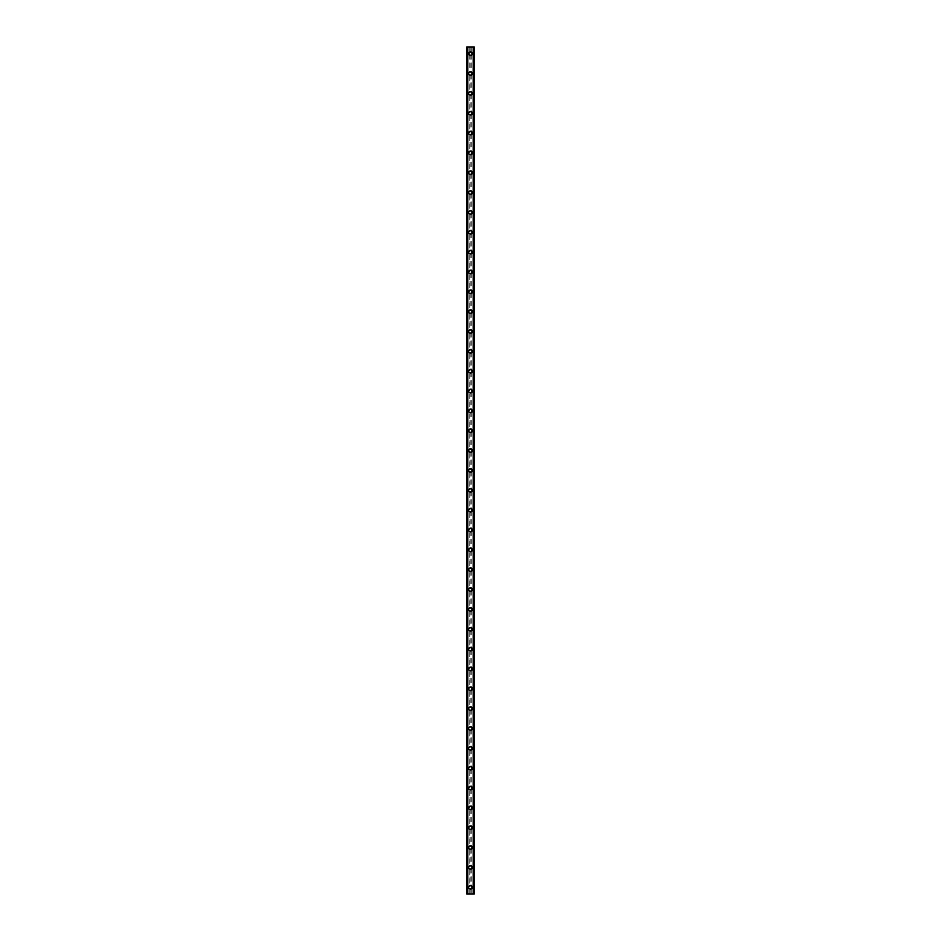 <?xml version="1.0" encoding="UTF-8"?>
<svg xmlns="http://www.w3.org/2000/svg" width="941" height="941" viewBox="0 0 941 941"><rect width="100%" height="100%" fill="white"/><g stroke="black" fill="none" stroke-linecap="round" stroke-linejoin="round"><path stroke-width="0.71" stroke-dasharray="4.71 3.53" d="M469.806 888.257L469.982 888.363A1.153 1.153 0 0 0 471.018 888.363L471.194 888.257A1.153 1.153 0 0 0 470.5 886.175A1.153 1.153 0 0 0 469.347 887.339A1.153 1.153 0 0 0 470.5 888.492A1.153 1.153 0 0 0 471.194 886.41L471.018 886.304A1.153 1.153 0 0 0 469.982 886.304L469.806 886.41A1.153 1.153 0 0 0 469.806 888.257L469.806 893.95L466.701 893.95L466.701 47.05L466.748 893.95M468.677 887.339A1.823 1.823 0 0 1 470.5 885.516A1.823 1.823 0 0 1 472.323 887.339A1.823 1.823 0 0 0 470.5 885.516A1.823 1.823 0 0 0 468.677 887.339A1.823 1.823 0 0 0 470.5 889.151A1.823 1.823 0 0 0 472.323 887.339A1.823 1.823 0 0 0 470.5 885.516A1.823 1.823 0 0 0 468.677 887.339A1.823 1.823 0 0 0 470.5 889.151A1.823 1.823 0 0 0 472.323 887.339A1.823 1.823 0 0 1 470.5 889.151A1.823 1.823 0 0 1 468.677 887.339M469.806 868.414L469.982 868.519A1.153 1.153 0 0 0 471.018 868.519L471.194 868.414A1.153 1.153 0 0 0 470.5 866.332A1.153 1.153 0 0 0 469.347 867.484A1.153 1.153 0 0 0 470.5 868.637A1.153 1.153 0 0 0 471.194 866.555L471.018 866.449A1.153 1.153 0 0 0 469.982 866.449L469.806 866.555A1.153 1.153 0 0 0 469.806 868.414L469.806 886.41M468.677 867.484A1.823 1.823 0 0 1 470.5 865.661A1.823 1.823 0 0 1 472.323 867.484A1.823 1.823 0 0 0 470.5 865.661A1.823 1.823 0 0 0 468.677 867.484A1.823 1.823 0 0 0 470.5 869.308A1.823 1.823 0 0 0 472.323 867.484A1.823 1.823 0 0 0 470.5 865.661A1.823 1.823 0 0 0 468.677 867.484A1.823 1.823 0 0 0 470.5 869.308A1.823 1.823 0 0 0 472.323 867.484A1.823 1.823 0 0 1 470.5 869.308A1.823 1.823 0 0 1 468.677 867.484M469.806 848.559L469.982 848.664A1.153 1.153 0 0 0 471.018 848.664L471.194 848.559A1.153 1.153 0 0 0 470.5 846.477A1.153 1.153 0 0 0 469.347 847.629A1.153 1.153 0 0 0 470.5 848.794A1.153 1.153 0 0 0 471.194 846.712L471.018 846.606A1.153 1.153 0 0 0 469.982 846.606L469.806 846.712A1.153 1.153 0 0 0 469.806 848.559L469.806 866.555M468.677 847.629A1.823 1.823 0 0 1 470.5 845.818A1.823 1.823 0 0 1 472.323 847.629A1.823 1.823 0 0 0 470.5 845.818A1.823 1.823 0 0 0 468.677 847.629A1.823 1.823 0 0 0 470.5 849.452A1.823 1.823 0 0 0 472.323 847.629A1.823 1.823 0 0 0 470.5 845.818A1.823 1.823 0 0 0 468.677 847.629A1.823 1.823 0 0 0 470.5 849.452A1.823 1.823 0 0 0 472.323 847.629A1.823 1.823 0 0 1 470.5 849.452A1.823 1.823 0 0 1 468.677 847.629M469.806 828.715L469.982 828.821A1.153 1.153 0 0 0 471.018 828.821L471.194 828.715A1.153 1.153 0 0 0 470.5 826.633A1.153 1.153 0 0 0 469.347 827.786A1.153 1.153 0 0 0 470.5 828.939A1.153 1.153 0 0 0 471.194 826.857L471.018 826.751A1.153 1.153 0 0 0 469.982 826.751L469.806 826.857A1.153 1.153 0 0 0 469.806 828.715L469.806 846.712M468.677 827.786A1.823 1.823 0 0 1 470.5 825.963A1.823 1.823 0 0 1 472.323 827.786A1.823 1.823 0 0 0 470.5 825.963A1.823 1.823 0 0 0 468.677 827.786A1.823 1.823 0 0 0 470.5 829.609A1.823 1.823 0 0 0 472.323 827.786A1.823 1.823 0 0 0 470.5 825.963A1.823 1.823 0 0 0 468.677 827.786A1.823 1.823 0 0 0 470.5 829.609A1.823 1.823 0 0 0 472.323 827.786A1.823 1.823 0 0 1 470.5 829.609A1.823 1.823 0 0 1 468.677 827.786M469.806 808.86L469.982 808.966A1.153 1.153 0 0 0 471.018 808.966L471.194 808.86A1.153 1.153 0 0 0 470.5 806.778A1.153 1.153 0 0 0 469.347 807.943A1.153 1.153 0 0 0 470.5 809.095A1.153 1.153 0 0 0 471.194 807.013L471.018 806.908A1.153 1.153 0 0 0 469.982 806.908L469.806 807.013A1.153 1.153 0 0 0 469.806 808.86L469.806 826.857M468.677 807.943A1.823 1.823 0 0 1 470.5 806.119A1.823 1.823 0 0 1 472.323 807.943A1.823 1.823 0 0 0 470.5 806.119A1.823 1.823 0 0 0 468.677 807.943A1.823 1.823 0 0 0 470.5 809.754A1.823 1.823 0 0 0 472.323 807.943A1.823 1.823 0 0 0 470.5 806.119A1.823 1.823 0 0 0 468.677 807.943A1.823 1.823 0 0 0 470.5 809.754A1.823 1.823 0 0 0 472.323 807.943A1.823 1.823 0 0 1 470.5 809.754A1.823 1.823 0 0 1 468.677 807.943M469.806 789.017L469.982 789.123A1.153 1.153 0 0 0 471.018 789.123L471.194 789.017A1.153 1.153 0 0 0 470.5 786.935A1.153 1.153 0 0 0 469.347 788.087A1.153 1.153 0 0 0 470.5 789.24A1.153 1.153 0 0 0 471.194 787.158L471.018 787.052A1.153 1.153 0 0 0 469.982 787.052L469.806 787.158A1.153 1.153 0 0 0 469.806 789.017L469.806 807.013M468.677 788.087A1.823 1.823 0 0 1 470.5 786.264A1.823 1.823 0 0 1 472.323 788.087A1.823 1.823 0 0 0 470.5 786.264A1.823 1.823 0 0 0 468.677 788.087A1.823 1.823 0 0 0 470.5 789.911A1.823 1.823 0 0 0 472.323 788.087A1.823 1.823 0 0 0 470.5 786.264A1.823 1.823 0 0 0 468.677 788.087A1.823 1.823 0 0 0 470.5 789.911A1.823 1.823 0 0 0 472.323 788.087A1.823 1.823 0 0 1 470.5 789.911A1.823 1.823 0 0 1 468.677 788.087M469.806 769.162L469.982 769.268A1.153 1.153 0 0 0 471.018 769.268L471.194 769.162A1.153 1.153 0 0 0 470.5 767.08A1.153 1.153 0 0 0 469.347 768.232A1.153 1.153 0 0 0 470.5 769.397A1.153 1.153 0 0 0 471.194 767.315L471.018 767.209A1.153 1.153 0 0 0 469.982 767.209L469.806 767.315A1.153 1.153 0 0 0 469.806 769.162L469.806 787.158M468.677 768.232A1.823 1.823 0 0 1 470.5 766.421A1.823 1.823 0 0 1 472.323 768.232A1.823 1.823 0 0 0 470.5 766.421A1.823 1.823 0 0 0 468.677 768.232A1.823 1.823 0 0 0 470.5 770.056A1.823 1.823 0 0 0 472.323 768.232A1.823 1.823 0 0 0 470.5 766.421A1.823 1.823 0 0 0 468.677 768.232A1.823 1.823 0 0 0 470.5 770.056A1.823 1.823 0 0 0 472.323 768.232A1.823 1.823 0 0 1 470.5 770.056A1.823 1.823 0 0 1 468.677 768.232M469.806 749.318L469.982 749.424A1.153 1.153 0 0 0 471.018 749.424L471.194 749.318A1.153 1.153 0 0 0 470.5 747.236A1.153 1.153 0 0 0 469.347 748.389A1.153 1.153 0 0 0 470.5 749.542A1.153 1.153 0 0 0 471.194 747.46L471.018 747.354A1.153 1.153 0 0 0 469.982 747.354L469.806 747.46A1.153 1.153 0 0 0 469.806 749.318L469.806 767.315M468.677 748.389A1.823 1.823 0 0 1 470.5 746.566A1.823 1.823 0 0 1 472.323 748.389A1.823 1.823 0 0 0 470.5 746.566A1.823 1.823 0 0 0 468.677 748.389A1.823 1.823 0 0 0 470.5 750.212A1.823 1.823 0 0 0 472.323 748.389A1.823 1.823 0 0 0 470.5 746.566A1.823 1.823 0 0 0 468.677 748.389A1.823 1.823 0 0 0 470.5 750.212A1.823 1.823 0 0 0 472.323 748.389A1.823 1.823 0 0 1 470.5 750.212A1.823 1.823 0 0 1 468.677 748.389M469.806 729.463L469.982 729.569A1.153 1.153 0 0 0 471.018 729.569L471.194 729.463A1.153 1.153 0 0 0 470.5 727.381A1.153 1.153 0 0 0 469.347 728.546A1.153 1.153 0 0 0 470.5 729.698A1.153 1.153 0 0 0 471.194 727.616L471.018 727.511A1.153 1.153 0 0 0 469.982 727.511L469.806 727.616A1.153 1.153 0 0 0 469.806 729.463L469.806 747.46M468.677 728.546A1.823 1.823 0 0 1 470.5 726.723A1.823 1.823 0 0 1 472.323 728.546A1.823 1.823 0 0 0 470.5 726.723A1.823 1.823 0 0 0 468.677 728.546A1.823 1.823 0 0 0 470.5 730.357A1.823 1.823 0 0 0 472.323 728.546A1.823 1.823 0 0 0 470.5 726.723A1.823 1.823 0 0 0 468.677 728.546A1.823 1.823 0 0 0 470.5 730.357A1.823 1.823 0 0 0 472.323 728.546A1.823 1.823 0 0 1 470.5 730.357A1.823 1.823 0 0 1 468.677 728.546M469.806 709.62L469.982 709.726A1.153 1.153 0 0 0 471.018 709.726L471.194 709.62A1.153 1.153 0 0 0 470.5 707.538A1.153 1.153 0 0 0 469.347 708.691A1.153 1.153 0 0 0 470.5 709.843A1.153 1.153 0 0 0 471.194 707.761L471.018 707.656A1.153 1.153 0 0 0 469.982 707.656L469.806 707.761A1.153 1.153 0 0 0 469.806 709.62L469.806 727.616M468.677 708.691A1.823 1.823 0 0 1 470.5 706.867A1.823 1.823 0 0 1 472.323 708.691A1.823 1.823 0 0 0 470.5 706.867A1.823 1.823 0 0 0 468.677 708.691A1.823 1.823 0 0 0 470.5 710.514A1.823 1.823 0 0 0 472.323 708.691A1.823 1.823 0 0 0 470.5 706.867A1.823 1.823 0 0 0 468.677 708.691A1.823 1.823 0 0 0 470.5 710.514A1.823 1.823 0 0 0 472.323 708.691A1.823 1.823 0 0 1 470.5 710.514A1.823 1.823 0 0 1 468.677 708.691M469.806 689.765L469.982 689.871A1.153 1.153 0 0 0 471.018 689.871L471.194 689.765A1.153 1.153 0 0 0 470.5 687.683A1.153 1.153 0 0 0 469.347 688.836A1.153 1.153 0 0 0 470.5 690A1.153 1.153 0 0 0 471.194 687.918L471.018 687.812A1.153 1.153 0 0 0 469.982 687.812L469.806 687.918A1.153 1.153 0 0 0 469.806 689.765L469.806 707.761M468.677 688.836A1.823 1.823 0 0 1 470.5 687.024A1.823 1.823 0 0 1 472.323 688.836A1.823 1.823 0 0 0 470.5 687.024A1.823 1.823 0 0 0 468.677 688.836A1.823 1.823 0 0 0 470.5 690.659A1.823 1.823 0 0 0 472.323 688.836A1.823 1.823 0 0 0 470.5 687.024A1.823 1.823 0 0 0 468.677 688.836A1.823 1.823 0 0 0 470.5 690.659A1.823 1.823 0 0 0 472.323 688.836A1.823 1.823 0 0 1 470.5 690.659A1.823 1.823 0 0 1 468.677 688.836M469.806 669.921L469.982 670.027A1.153 1.153 0 0 0 471.018 670.027L471.194 669.921A1.153 1.153 0 0 0 470.5 667.839A1.153 1.153 0 0 0 469.347 668.992A1.153 1.153 0 0 0 470.5 670.145A1.153 1.153 0 0 0 471.194 668.063L471.018 667.957A1.153 1.153 0 0 0 469.982 667.957L469.806 668.063A1.153 1.153 0 0 0 469.806 669.921L469.806 687.918M468.677 668.992A1.823 1.823 0 0 1 470.5 667.169A1.823 1.823 0 0 1 472.323 668.992A1.823 1.823 0 0 0 470.5 667.169A1.823 1.823 0 0 0 468.677 668.992A1.823 1.823 0 0 0 470.5 670.815A1.823 1.823 0 0 0 472.323 668.992A1.823 1.823 0 0 0 470.5 667.169A1.823 1.823 0 0 0 468.677 668.992A1.823 1.823 0 0 0 470.5 670.815A1.823 1.823 0 0 0 472.323 668.992A1.823 1.823 0 0 1 470.5 670.815A1.823 1.823 0 0 1 468.677 668.992M469.806 650.066L469.982 650.172A1.153 1.153 0 0 0 471.018 650.172L471.194 650.066A1.153 1.153 0 0 0 470.5 647.984A1.153 1.153 0 0 0 469.347 649.149A1.153 1.153 0 0 0 470.5 650.302A1.153 1.153 0 0 0 471.194 648.22L471.018 648.114A1.153 1.153 0 0 0 469.982 648.114L469.806 648.22A1.153 1.153 0 0 0 469.806 650.066L469.806 668.063M468.677 649.149A1.823 1.823 0 0 1 470.5 647.326A1.823 1.823 0 0 1 472.323 649.149A1.823 1.823 0 0 0 470.5 647.326A1.823 1.823 0 0 0 468.677 649.149A1.823 1.823 0 0 0 470.5 650.96A1.823 1.823 0 0 0 472.323 649.149A1.823 1.823 0 0 0 470.5 647.326A1.823 1.823 0 0 0 468.677 649.149A1.823 1.823 0 0 0 470.5 650.96A1.823 1.823 0 0 0 472.323 649.149A1.823 1.823 0 0 1 470.5 650.96A1.823 1.823 0 0 1 468.677 649.149M469.806 630.223L469.982 630.329A1.153 1.153 0 0 0 471.018 630.329L471.194 630.223A1.153 1.153 0 0 0 470.5 628.141A1.153 1.153 0 0 0 469.347 629.294A1.153 1.153 0 0 0 470.5 630.446A1.153 1.153 0 0 0 471.194 628.365L471.018 628.259A1.153 1.153 0 0 0 469.982 628.259L469.806 628.365A1.153 1.153 0 0 0 469.806 630.223L469.806 648.22M468.677 629.294A1.823 1.823 0 0 1 470.5 627.471A1.823 1.823 0 0 1 472.323 629.294A1.823 1.823 0 0 0 470.5 627.471A1.823 1.823 0 0 0 468.677 629.294A1.823 1.823 0 0 0 470.5 631.117A1.823 1.823 0 0 0 472.323 629.294A1.823 1.823 0 0 0 470.5 627.471A1.823 1.823 0 0 0 468.677 629.294A1.823 1.823 0 0 0 470.5 631.117A1.823 1.823 0 0 0 472.323 629.294A1.823 1.823 0 0 1 470.5 631.117A1.823 1.823 0 0 1 468.677 629.294M469.806 610.368L469.982 610.474A1.153 1.153 0 0 0 471.018 610.474L471.194 610.368A1.153 1.153 0 0 0 470.5 608.286A1.153 1.153 0 0 0 469.347 609.439A1.153 1.153 0 0 0 470.5 610.603A1.153 1.153 0 0 0 471.194 608.521L471.018 608.415A1.153 1.153 0 0 0 469.982 608.415L469.806 608.521A1.153 1.153 0 0 0 469.806 610.368L469.806 628.365M468.677 609.439A1.823 1.823 0 0 1 470.5 607.627A1.823 1.823 0 0 1 472.323 609.439A1.823 1.823 0 0 0 470.5 607.627A1.823 1.823 0 0 0 468.677 609.439A1.823 1.823 0 0 0 470.5 611.262A1.823 1.823 0 0 0 472.323 609.439A1.823 1.823 0 0 0 470.5 607.627A1.823 1.823 0 0 0 468.677 609.439A1.823 1.823 0 0 0 470.5 611.262A1.823 1.823 0 0 0 472.323 609.439A1.823 1.823 0 0 1 470.5 611.262A1.823 1.823 0 0 1 468.677 609.439M469.806 590.525L469.982 590.63A1.153 1.153 0 0 0 471.018 590.63L471.194 590.525A1.153 1.153 0 0 0 470.5 588.443A1.153 1.153 0 0 0 469.347 589.595A1.153 1.153 0 0 0 470.5 590.748A1.153 1.153 0 0 0 471.194 588.666L471.018 588.56A1.153 1.153 0 0 0 469.982 588.56L469.806 588.666A1.153 1.153 0 0 0 469.806 590.525L469.806 608.521M468.677 589.595A1.823 1.823 0 0 1 470.5 587.772A1.823 1.823 0 0 1 472.323 589.595A1.823 1.823 0 0 0 470.5 587.772A1.823 1.823 0 0 0 468.677 589.595A1.823 1.823 0 0 0 470.5 591.418A1.823 1.823 0 0 0 472.323 589.595A1.823 1.823 0 0 0 470.5 587.772A1.823 1.823 0 0 0 468.677 589.595A1.823 1.823 0 0 0 470.5 591.418A1.823 1.823 0 0 0 472.323 589.595A1.823 1.823 0 0 1 470.5 591.418A1.823 1.823 0 0 1 468.677 589.595M469.806 570.669L469.982 570.775A1.153 1.153 0 0 0 471.018 570.775L471.194 570.669A1.153 1.153 0 0 0 470.5 568.587A1.153 1.153 0 0 0 469.347 569.752A1.153 1.153 0 0 0 470.5 570.905A1.153 1.153 0 0 0 471.194 568.823L471.018 568.717A1.153 1.153 0 0 0 469.982 568.717L469.806 568.823A1.153 1.153 0 0 0 469.806 570.669L469.806 588.666M468.677 569.752A1.823 1.823 0 0 1 470.5 567.929A1.823 1.823 0 0 1 472.323 569.752A1.823 1.823 0 0 0 470.5 567.929A1.823 1.823 0 0 0 468.677 569.752A1.823 1.823 0 0 0 470.5 571.563A1.823 1.823 0 0 0 472.323 569.752A1.823 1.823 0 0 0 470.5 567.929A1.823 1.823 0 0 0 468.677 569.752A1.823 1.823 0 0 0 470.5 571.563A1.823 1.823 0 0 0 472.323 569.752A1.823 1.823 0 0 1 470.5 571.563A1.823 1.823 0 0 1 468.677 569.752M469.806 550.826L469.982 550.932A1.153 1.153 0 0 0 471.018 550.932L471.194 550.826A1.153 1.153 0 0 0 470.5 548.744A1.153 1.153 0 0 0 469.347 549.897A1.153 1.153 0 0 0 470.5 551.05A1.153 1.153 0 0 0 471.194 548.968L471.018 548.862A1.153 1.153 0 0 0 469.982 548.862L469.806 548.968A1.153 1.153 0 0 0 469.806 550.826L469.806 568.823M468.677 549.897A1.823 1.823 0 0 1 470.5 548.074A1.823 1.823 0 0 1 472.323 549.897A1.823 1.823 0 0 0 470.5 548.074A1.823 1.823 0 0 0 468.677 549.897A1.823 1.823 0 0 0 470.5 551.72A1.823 1.823 0 0 0 472.323 549.897A1.823 1.823 0 0 0 470.5 548.074A1.823 1.823 0 0 0 468.677 549.897A1.823 1.823 0 0 0 470.5 551.72A1.823 1.823 0 0 0 472.323 549.897A1.823 1.823 0 0 1 470.5 551.72A1.823 1.823 0 0 1 468.677 549.897M469.806 530.971L469.982 531.077A1.153 1.153 0 0 0 471.018 531.077L471.194 530.971A1.153 1.153 0 0 0 470.5 528.889A1.153 1.153 0 0 0 469.347 530.042A1.153 1.153 0 0 0 470.5 531.206A1.153 1.153 0 0 0 471.194 529.124L471.018 529.018A1.153 1.153 0 0 0 469.982 529.018L469.806 529.124A1.153 1.153 0 0 0 469.806 530.971L469.806 548.968M468.677 530.042A1.823 1.823 0 0 1 470.5 528.23A1.823 1.823 0 0 1 472.323 530.042A1.823 1.823 0 0 0 470.5 528.23A1.823 1.823 0 0 0 468.677 530.042A1.823 1.823 0 0 0 470.5 531.865A1.823 1.823 0 0 0 472.323 530.042A1.823 1.823 0 0 0 470.5 528.23A1.823 1.823 0 0 0 468.677 530.042A1.823 1.823 0 0 0 470.5 531.865A1.823 1.823 0 0 0 472.323 530.042A1.823 1.823 0 0 1 470.5 531.865A1.823 1.823 0 0 1 468.677 530.042M469.806 511.128L469.982 511.234A1.153 1.153 0 0 0 471.018 511.234L471.194 511.128A1.153 1.153 0 0 0 470.5 509.046A1.153 1.153 0 0 0 469.347 510.198A1.153 1.153 0 0 0 470.5 511.351A1.153 1.153 0 0 0 471.194 509.269L471.018 509.163A1.153 1.153 0 0 0 469.982 509.163L469.806 509.269A1.153 1.153 0 0 0 469.806 511.128L469.806 529.124M468.677 510.198A1.823 1.823 0 0 1 470.5 508.375A1.823 1.823 0 0 1 472.323 510.198A1.823 1.823 0 0 0 470.5 508.375A1.823 1.823 0 0 0 468.677 510.198A1.823 1.823 0 0 0 470.5 512.022A1.823 1.823 0 0 0 472.323 510.198A1.823 1.823 0 0 0 470.5 508.375A1.823 1.823 0 0 0 468.677 510.198A1.823 1.823 0 0 0 470.5 512.022A1.823 1.823 0 0 0 472.323 510.198A1.823 1.823 0 0 1 470.5 512.022A1.823 1.823 0 0 1 468.677 510.198M469.806 491.273L469.982 491.378A1.153 1.153 0 0 0 471.018 491.378L471.194 491.273A1.153 1.153 0 0 0 470.5 489.191A1.153 1.153 0 0 0 469.347 490.355A1.153 1.153 0 0 0 470.5 491.508A1.153 1.153 0 0 0 471.194 489.426L471.018 489.32A1.153 1.153 0 0 0 469.982 489.32L469.806 489.426A1.153 1.153 0 0 0 469.806 491.273L469.806 509.269M468.677 490.355A1.823 1.823 0 0 1 470.5 488.532A1.823 1.823 0 0 1 472.323 490.355A1.823 1.823 0 0 0 470.5 488.532A1.823 1.823 0 0 0 468.677 490.355A1.823 1.823 0 0 0 470.5 492.167A1.823 1.823 0 0 0 472.323 490.355A1.823 1.823 0 0 0 470.5 488.532A1.823 1.823 0 0 0 468.677 490.355A1.823 1.823 0 0 0 470.5 492.167A1.823 1.823 0 0 0 472.323 490.355A1.823 1.823 0 0 1 470.5 492.167A1.823 1.823 0 0 1 468.677 490.355M469.806 471.429L469.982 471.535A1.153 1.153 0 0 0 471.018 471.535L471.194 471.429A1.153 1.153 0 0 0 470.5 469.347A1.153 1.153 0 0 0 469.347 470.5A1.153 1.153 0 0 0 470.5 471.653A1.153 1.153 0 0 0 471.194 469.571L471.018 469.465A1.153 1.153 0 0 0 469.982 469.465L469.806 469.571A1.153 1.153 0 0 0 469.806 471.429L469.806 489.426M468.677 470.5A1.823 1.823 0 0 1 470.5 468.677A1.823 1.823 0 0 1 472.323 470.5A1.823 1.823 0 0 0 470.5 468.677A1.823 1.823 0 0 0 468.677 470.5A1.823 1.823 0 0 0 470.5 472.323A1.823 1.823 0 0 0 472.323 470.5A1.823 1.823 0 0 0 470.5 468.677A1.823 1.823 0 0 0 468.677 470.5A1.823 1.823 0 0 0 470.5 472.323A1.823 1.823 0 0 0 472.323 470.5A1.823 1.823 0 0 1 470.5 472.323A1.823 1.823 0 0 1 468.677 470.5M469.806 451.574L469.982 451.68A1.153 1.153 0 0 0 471.018 451.68L471.194 451.574A1.153 1.153 0 0 0 470.5 449.492A1.153 1.153 0 0 0 469.347 450.645A1.153 1.153 0 0 0 470.5 451.809A1.153 1.153 0 0 0 471.194 449.727L471.018 449.622A1.153 1.153 0 0 0 469.982 449.622L469.806 449.727A1.153 1.153 0 0 0 469.806 451.574L469.806 469.571M468.677 450.645A1.823 1.823 0 0 1 470.5 448.833A1.823 1.823 0 0 1 472.323 450.645A1.823 1.823 0 0 0 470.5 448.833A1.823 1.823 0 0 0 468.677 450.645A1.823 1.823 0 0 0 470.5 452.468A1.823 1.823 0 0 0 472.323 450.645A1.823 1.823 0 0 0 470.5 448.833A1.823 1.823 0 0 0 468.677 450.645A1.823 1.823 0 0 0 470.5 452.468A1.823 1.823 0 0 0 472.323 450.645A1.823 1.823 0 0 1 470.5 452.468A1.823 1.823 0 0 1 468.677 450.645M469.806 431.731L469.982 431.837A1.153 1.153 0 0 0 471.018 431.837L471.194 431.731A1.153 1.153 0 0 0 470.5 429.649A1.153 1.153 0 0 0 469.347 430.802A1.153 1.153 0 0 0 470.5 431.954A1.153 1.153 0 0 0 471.194 429.872L471.018 429.766A1.153 1.153 0 0 0 469.982 429.766L469.806 429.872A1.153 1.153 0 0 0 469.806 431.731L469.806 449.727M468.677 430.802A1.823 1.823 0 0 1 470.5 428.978A1.823 1.823 0 0 1 472.323 430.802A1.823 1.823 0 0 0 470.5 428.978A1.823 1.823 0 0 0 468.677 430.802A1.823 1.823 0 0 0 470.5 432.625A1.823 1.823 0 0 0 472.323 430.802A1.823 1.823 0 0 0 470.5 428.978A1.823 1.823 0 0 0 468.677 430.802A1.823 1.823 0 0 0 470.5 432.625A1.823 1.823 0 0 0 472.323 430.802A1.823 1.823 0 0 1 470.5 432.625A1.823 1.823 0 0 1 468.677 430.802M469.806 411.876L469.982 411.982A1.153 1.153 0 0 0 471.018 411.982L471.194 411.876A1.153 1.153 0 0 0 470.5 409.794A1.153 1.153 0 0 0 469.347 410.958A1.153 1.153 0 0 0 470.5 412.111A1.153 1.153 0 0 0 471.194 410.029L471.018 409.923A1.153 1.153 0 0 0 469.982 409.923L469.806 410.029A1.153 1.153 0 0 0 469.806 411.876L469.806 429.872M468.677 410.958A1.823 1.823 0 0 1 470.5 409.135A1.823 1.823 0 0 1 472.323 410.958A1.823 1.823 0 0 0 470.5 409.135A1.823 1.823 0 0 0 468.677 410.958A1.823 1.823 0 0 0 470.5 412.77A1.823 1.823 0 0 0 472.323 410.958A1.823 1.823 0 0 0 470.5 409.135A1.823 1.823 0 0 0 468.677 410.958A1.823 1.823 0 0 0 470.5 412.77A1.823 1.823 0 0 0 472.323 410.958A1.823 1.823 0 0 1 470.5 412.77A1.823 1.823 0 0 1 468.677 410.958M469.806 392.032L469.982 392.138A1.153 1.153 0 0 0 471.018 392.138L471.194 392.032A1.153 1.153 0 0 0 470.5 389.95A1.153 1.153 0 0 0 469.347 391.103A1.153 1.153 0 0 0 470.5 392.256A1.153 1.153 0 0 0 471.194 390.174L471.018 390.068A1.153 1.153 0 0 0 469.982 390.068L469.806 390.174A1.153 1.153 0 0 0 469.806 392.032L469.806 410.029M468.677 391.103A1.823 1.823 0 0 1 470.5 389.28A1.823 1.823 0 0 1 472.323 391.103A1.823 1.823 0 0 0 470.5 389.28A1.823 1.823 0 0 0 468.677 391.103A1.823 1.823 0 0 0 470.5 392.926A1.823 1.823 0 0 0 472.323 391.103A1.823 1.823 0 0 0 470.5 389.28A1.823 1.823 0 0 0 468.677 391.103A1.823 1.823 0 0 0 470.5 392.926A1.823 1.823 0 0 0 472.323 391.103A1.823 1.823 0 0 1 470.5 392.926A1.823 1.823 0 0 1 468.677 391.103M469.806 372.177L469.982 372.283A1.153 1.153 0 0 0 471.018 372.283L471.194 372.177A1.153 1.153 0 0 0 470.5 370.095A1.153 1.153 0 0 0 469.347 371.248A1.153 1.153 0 0 0 470.5 372.413A1.153 1.153 0 0 0 471.194 370.331L471.018 370.225A1.153 1.153 0 0 0 469.982 370.225L469.806 370.331A1.153 1.153 0 0 0 469.806 372.177L469.806 390.174M468.677 371.248A1.823 1.823 0 0 1 470.5 369.437A1.823 1.823 0 0 1 472.323 371.248A1.823 1.823 0 0 0 470.5 369.437A1.823 1.823 0 0 0 468.677 371.248A1.823 1.823 0 0 0 470.5 373.071A1.823 1.823 0 0 0 472.323 371.248A1.823 1.823 0 0 0 470.5 369.437A1.823 1.823 0 0 0 468.677 371.248A1.823 1.823 0 0 0 470.5 373.071A1.823 1.823 0 0 0 472.323 371.248A1.823 1.823 0 0 1 470.5 373.071A1.823 1.823 0 0 1 468.677 371.248M469.806 352.334L469.982 352.44A1.153 1.153 0 0 0 471.018 352.44L471.194 352.334A1.153 1.153 0 0 0 470.5 350.252A1.153 1.153 0 0 0 469.347 351.405A1.153 1.153 0 0 0 470.5 352.557A1.153 1.153 0 0 0 471.194 350.475L471.018 350.37A1.153 1.153 0 0 0 469.982 350.37L469.806 350.475A1.153 1.153 0 0 0 469.806 352.334L469.806 370.331M468.677 351.405A1.823 1.823 0 0 1 470.5 349.582A1.823 1.823 0 0 1 472.323 351.405A1.823 1.823 0 0 0 470.5 349.582A1.823 1.823 0 0 0 468.677 351.405A1.823 1.823 0 0 0 470.5 353.228A1.823 1.823 0 0 0 472.323 351.405A1.823 1.823 0 0 0 470.5 349.582A1.823 1.823 0 0 0 468.677 351.405A1.823 1.823 0 0 0 470.5 353.228A1.823 1.823 0 0 0 472.323 351.405A1.823 1.823 0 0 1 470.5 353.228A1.823 1.823 0 0 1 468.677 351.405M469.806 332.479L469.982 332.585A1.153 1.153 0 0 0 471.018 332.585L471.194 332.479A1.153 1.153 0 0 0 470.5 330.397A1.153 1.153 0 0 0 469.347 331.561A1.153 1.153 0 0 0 470.5 332.714A1.153 1.153 0 0 0 471.194 330.632L471.018 330.526A1.153 1.153 0 0 0 469.982 330.526L469.806 330.632A1.153 1.153 0 0 0 469.806 332.479L469.806 350.475M468.677 331.561A1.823 1.823 0 0 1 470.5 329.738A1.823 1.823 0 0 1 472.323 331.561A1.823 1.823 0 0 0 470.5 329.738A1.823 1.823 0 0 0 468.677 331.561A1.823 1.823 0 0 0 470.5 333.373A1.823 1.823 0 0 0 472.323 331.561A1.823 1.823 0 0 0 470.5 329.738A1.823 1.823 0 0 0 468.677 331.561A1.823 1.823 0 0 0 470.5 333.373A1.823 1.823 0 0 0 472.323 331.561A1.823 1.823 0 0 1 470.5 333.373A1.823 1.823 0 0 1 468.677 331.561M469.806 312.635L469.982 312.741A1.153 1.153 0 0 0 471.018 312.741L471.194 312.635A1.153 1.153 0 0 0 470.5 310.554A1.153 1.153 0 0 0 469.347 311.706A1.153 1.153 0 0 0 470.5 312.859A1.153 1.153 0 0 0 471.194 310.777L471.018 310.671A1.153 1.153 0 0 0 469.982 310.671L469.806 310.777A1.153 1.153 0 0 0 469.806 312.635L469.806 330.632M468.677 311.706A1.823 1.823 0 0 1 470.5 309.883A1.823 1.823 0 0 1 472.323 311.706A1.823 1.823 0 0 0 470.5 309.883A1.823 1.823 0 0 0 468.677 311.706A1.823 1.823 0 0 0 470.5 313.529A1.823 1.823 0 0 0 472.323 311.706A1.823 1.823 0 0 0 470.5 309.883A1.823 1.823 0 0 0 468.677 311.706A1.823 1.823 0 0 0 470.5 313.529A1.823 1.823 0 0 0 472.323 311.706A1.823 1.823 0 0 1 470.5 313.529A1.823 1.823 0 0 1 468.677 311.706M469.806 292.78L469.982 292.886A1.153 1.153 0 0 0 471.018 292.886L471.194 292.78A1.153 1.153 0 0 0 470.5 290.698A1.153 1.153 0 0 0 469.347 291.851A1.153 1.153 0 0 0 470.5 293.016A1.153 1.153 0 0 0 471.194 290.934L471.018 290.828A1.153 1.153 0 0 0 469.982 290.828L469.806 290.934A1.153 1.153 0 0 0 469.806 292.78L469.806 310.777M468.677 291.851A1.823 1.823 0 0 1 470.5 290.04A1.823 1.823 0 0 1 472.323 291.851A1.823 1.823 0 0 0 470.5 290.04A1.823 1.823 0 0 0 468.677 291.851A1.823 1.823 0 0 0 470.5 293.674A1.823 1.823 0 0 0 472.323 291.851A1.823 1.823 0 0 0 470.5 290.04A1.823 1.823 0 0 0 468.677 291.851A1.823 1.823 0 0 0 470.5 293.674A1.823 1.823 0 0 0 472.323 291.851A1.823 1.823 0 0 1 470.5 293.674A1.823 1.823 0 0 1 468.677 291.851M469.806 272.937L469.982 273.043A1.153 1.153 0 0 0 471.018 273.043L471.194 272.937A1.153 1.153 0 0 0 470.5 270.855A1.153 1.153 0 0 0 469.347 272.008A1.153 1.153 0 0 0 470.5 273.161A1.153 1.153 0 0 0 471.194 271.079L471.018 270.973A1.153 1.153 0 0 0 469.982 270.973L469.806 271.079A1.153 1.153 0 0 0 469.806 272.937L469.806 290.934M468.677 272.008A1.823 1.823 0 0 1 470.5 270.185A1.823 1.823 0 0 1 472.323 272.008A1.823 1.823 0 0 0 470.5 270.185A1.823 1.823 0 0 0 468.677 272.008A1.823 1.823 0 0 0 470.5 273.831A1.823 1.823 0 0 0 472.323 272.008A1.823 1.823 0 0 0 470.5 270.185A1.823 1.823 0 0 0 468.677 272.008A1.823 1.823 0 0 0 470.5 273.831A1.823 1.823 0 0 0 472.323 272.008A1.823 1.823 0 0 1 470.5 273.831A1.823 1.823 0 0 1 468.677 272.008M469.806 253.082L469.982 253.188A1.153 1.153 0 0 0 471.018 253.188L471.194 253.082A1.153 1.153 0 0 0 470.5 251A1.153 1.153 0 0 0 469.347 252.164A1.153 1.153 0 0 0 470.5 253.317A1.153 1.153 0 0 0 471.194 251.235L471.018 251.129A1.153 1.153 0 0 0 469.982 251.129L469.806 251.235A1.153 1.153 0 0 0 469.806 253.082L469.806 271.079M468.677 252.164A1.823 1.823 0 0 1 470.5 250.341A1.823 1.823 0 0 1 472.323 252.164A1.823 1.823 0 0 0 470.5 250.341A1.823 1.823 0 0 0 468.677 252.164A1.823 1.823 0 0 0 470.5 253.976A1.823 1.823 0 0 0 472.323 252.164A1.823 1.823 0 0 0 470.5 250.341A1.823 1.823 0 0 0 468.677 252.164A1.823 1.823 0 0 0 470.5 253.976A1.823 1.823 0 0 0 472.323 252.164A1.823 1.823 0 0 1 470.5 253.976A1.823 1.823 0 0 1 468.677 252.164M469.806 233.239L469.982 233.344A1.153 1.153 0 0 0 471.018 233.344L471.194 233.239A1.153 1.153 0 0 0 470.5 231.157A1.153 1.153 0 0 0 469.347 232.309A1.153 1.153 0 0 0 470.5 233.462A1.153 1.153 0 0 0 471.194 231.38L471.018 231.274A1.153 1.153 0 0 0 469.982 231.274L469.806 231.38A1.153 1.153 0 0 0 469.806 233.239L469.806 251.235M468.677 232.309A1.823 1.823 0 0 1 470.5 230.486A1.823 1.823 0 0 1 472.323 232.309A1.823 1.823 0 0 0 470.5 230.486A1.823 1.823 0 0 0 468.677 232.309A1.823 1.823 0 0 0 470.5 234.133A1.823 1.823 0 0 0 472.323 232.309A1.823 1.823 0 0 0 470.5 230.486A1.823 1.823 0 0 0 468.677 232.309A1.823 1.823 0 0 0 470.5 234.133A1.823 1.823 0 0 0 472.323 232.309A1.823 1.823 0 0 1 470.5 234.133A1.823 1.823 0 0 1 468.677 232.309M469.806 213.384L469.982 213.489A1.153 1.153 0 0 0 471.018 213.489L471.194 213.384A1.153 1.153 0 0 0 470.5 211.302A1.153 1.153 0 0 0 469.347 212.454A1.153 1.153 0 0 0 470.5 213.619A1.153 1.153 0 0 0 471.194 211.537L471.018 211.431A1.153 1.153 0 0 0 469.982 211.431L469.806 211.537A1.153 1.153 0 0 0 469.806 213.384L469.806 231.38M468.677 212.454A1.823 1.823 0 0 1 470.5 210.643A1.823 1.823 0 0 1 472.323 212.454A1.823 1.823 0 0 0 470.5 210.643A1.823 1.823 0 0 0 468.677 212.454A1.823 1.823 0 0 0 470.5 214.277A1.823 1.823 0 0 0 472.323 212.454A1.823 1.823 0 0 0 470.5 210.643A1.823 1.823 0 0 0 468.677 212.454A1.823 1.823 0 0 0 470.5 214.277A1.823 1.823 0 0 0 472.323 212.454A1.823 1.823 0 0 1 470.5 214.277A1.823 1.823 0 0 1 468.677 212.454M469.806 193.54L469.982 193.646A1.153 1.153 0 0 0 471.018 193.646L471.194 193.54A1.153 1.153 0 0 0 470.5 191.458A1.153 1.153 0 0 0 469.347 192.611A1.153 1.153 0 0 0 470.5 193.764A1.153 1.153 0 0 0 471.194 191.682L471.018 191.576A1.153 1.153 0 0 0 469.982 191.576L469.806 191.682A1.153 1.153 0 0 0 469.806 193.54L469.806 211.537M468.677 192.611A1.823 1.823 0 0 1 470.5 190.788A1.823 1.823 0 0 1 472.323 192.611A1.823 1.823 0 0 0 470.5 190.788A1.823 1.823 0 0 0 468.677 192.611A1.823 1.823 0 0 0 470.5 194.434A1.823 1.823 0 0 0 472.323 192.611A1.823 1.823 0 0 0 470.5 190.788A1.823 1.823 0 0 0 468.677 192.611A1.823 1.823 0 0 0 470.5 194.434A1.823 1.823 0 0 0 472.323 192.611A1.823 1.823 0 0 1 470.5 194.434A1.823 1.823 0 0 1 468.677 192.611M469.806 173.685L469.982 173.791A1.153 1.153 0 0 0 471.018 173.791L471.194 173.685A1.153 1.153 0 0 0 470.5 171.603A1.153 1.153 0 0 0 469.347 172.768A1.153 1.153 0 0 0 470.5 173.92A1.153 1.153 0 0 0 471.194 171.838L471.018 171.733A1.153 1.153 0 0 0 469.982 171.733L469.806 171.838A1.153 1.153 0 0 0 469.806 173.685L469.806 191.682M468.677 172.768A1.823 1.823 0 0 1 470.5 170.944A1.823 1.823 0 0 1 472.323 172.768A1.823 1.823 0 0 0 470.5 170.944A1.823 1.823 0 0 0 468.677 172.768A1.823 1.823 0 0 0 470.5 174.579A1.823 1.823 0 0 0 472.323 172.768A1.823 1.823 0 0 0 470.5 170.944A1.823 1.823 0 0 0 468.677 172.768A1.823 1.823 0 0 0 470.5 174.579A1.823 1.823 0 0 0 472.323 172.768A1.823 1.823 0 0 1 470.5 174.579A1.823 1.823 0 0 1 468.677 172.768M469.806 153.842L469.982 153.948A1.153 1.153 0 0 0 471.018 153.948L471.194 153.842A1.153 1.153 0 0 0 470.5 151.76A1.153 1.153 0 0 0 469.347 152.912A1.153 1.153 0 0 0 470.5 154.065A1.153 1.153 0 0 0 471.194 151.983L471.018 151.877A1.153 1.153 0 0 0 469.982 151.877L469.806 151.983A1.153 1.153 0 0 0 469.806 153.842L469.806 171.838M468.677 152.912A1.823 1.823 0 0 1 470.5 151.089A1.823 1.823 0 0 1 472.323 152.912A1.823 1.823 0 0 0 470.5 151.089A1.823 1.823 0 0 0 468.677 152.912A1.823 1.823 0 0 0 470.5 154.736A1.823 1.823 0 0 0 472.323 152.912A1.823 1.823 0 0 0 470.5 151.089A1.823 1.823 0 0 0 468.677 152.912A1.823 1.823 0 0 0 470.5 154.736A1.823 1.823 0 0 0 472.323 152.912A1.823 1.823 0 0 1 470.5 154.736A1.823 1.823 0 0 1 468.677 152.912M469.806 133.987L469.982 134.093A1.153 1.153 0 0 0 471.018 134.093L471.194 133.987A1.153 1.153 0 0 0 470.5 131.905A1.153 1.153 0 0 0 469.347 133.057A1.153 1.153 0 0 0 470.5 134.222A1.153 1.153 0 0 0 471.194 132.14L471.018 132.034A1.153 1.153 0 0 0 469.982 132.034L469.806 132.14A1.153 1.153 0 0 0 469.806 133.987L469.806 151.983M468.677 133.057A1.823 1.823 0 0 1 470.5 131.246A1.823 1.823 0 0 1 472.323 133.057A1.823 1.823 0 0 0 470.5 131.246A1.823 1.823 0 0 0 468.677 133.057A1.823 1.823 0 0 0 470.5 134.881A1.823 1.823 0 0 0 472.323 133.057A1.823 1.823 0 0 0 470.5 131.246A1.823 1.823 0 0 0 468.677 133.057A1.823 1.823 0 0 0 470.5 134.881A1.823 1.823 0 0 0 472.323 133.057A1.823 1.823 0 0 1 470.5 134.881A1.823 1.823 0 0 1 468.677 133.057M469.806 114.143L469.982 114.249A1.153 1.153 0 0 0 471.018 114.249L471.194 114.143A1.153 1.153 0 0 0 470.5 112.061A1.153 1.153 0 0 0 469.347 113.214A1.153 1.153 0 0 0 470.5 114.367A1.153 1.153 0 0 0 471.194 112.285L471.018 112.179A1.153 1.153 0 0 0 469.982 112.179L469.806 112.285A1.153 1.153 0 0 0 469.806 114.143L469.806 132.14M468.677 113.214A1.823 1.823 0 0 1 470.5 111.391A1.823 1.823 0 0 1 472.323 113.214A1.823 1.823 0 0 0 470.5 111.391A1.823 1.823 0 0 0 468.677 113.214A1.823 1.823 0 0 0 470.5 115.037A1.823 1.823 0 0 0 472.323 113.214A1.823 1.823 0 0 0 470.5 111.391A1.823 1.823 0 0 0 468.677 113.214A1.823 1.823 0 0 0 470.5 115.037A1.823 1.823 0 0 0 472.323 113.214A1.823 1.823 0 0 1 470.5 115.037A1.823 1.823 0 0 1 468.677 113.214M469.806 94.288L469.982 94.394A1.153 1.153 0 0 0 471.018 94.394L471.194 94.288A1.153 1.153 0 0 0 470.5 92.206A1.153 1.153 0 0 0 469.347 93.371A1.153 1.153 0 0 0 470.5 94.523A1.153 1.153 0 0 0 471.194 92.441L471.018 92.336A1.153 1.153 0 0 0 469.982 92.336L469.806 92.441A1.153 1.153 0 0 0 469.806 94.288L469.806 112.285M468.677 93.371A1.823 1.823 0 0 1 470.5 91.548A1.823 1.823 0 0 1 472.323 93.371A1.823 1.823 0 0 0 470.5 91.548A1.823 1.823 0 0 0 468.677 93.371A1.823 1.823 0 0 0 470.5 95.182A1.823 1.823 0 0 0 472.323 93.371A1.823 1.823 0 0 0 470.5 91.548A1.823 1.823 0 0 0 468.677 93.371A1.823 1.823 0 0 0 470.5 95.182A1.823 1.823 0 0 0 472.323 93.371A1.823 1.823 0 0 1 470.5 95.182A1.823 1.823 0 0 1 468.677 93.371M469.806 74.445L469.982 74.551A1.153 1.153 0 0 0 471.018 74.551L471.194 74.445A1.153 1.153 0 0 0 470.5 72.363A1.153 1.153 0 0 0 469.347 73.516A1.153 1.153 0 0 0 470.5 74.668A1.153 1.153 0 0 0 471.194 72.586L471.018 72.481A1.153 1.153 0 0 0 469.982 72.481L469.806 72.586A1.153 1.153 0 0 0 469.806 74.445L469.806 92.441M468.677 73.516A1.823 1.823 0 0 1 470.5 71.692A1.823 1.823 0 0 1 472.323 73.516A1.823 1.823 0 0 0 470.5 71.692A1.823 1.823 0 0 0 468.677 73.516A1.823 1.823 0 0 0 470.5 75.339A1.823 1.823 0 0 0 472.323 73.516A1.823 1.823 0 0 0 470.5 71.692A1.823 1.823 0 0 0 468.677 73.516A1.823 1.823 0 0 0 470.5 75.339A1.823 1.823 0 0 0 472.323 73.516A1.823 1.823 0 0 1 470.5 75.339A1.823 1.823 0 0 1 468.677 73.516M471.653 53.661A1.153 1.153 0 0 0 471.194 52.743L471.018 52.637A1.153 1.153 0 0 0 469.982 52.637L469.806 52.743A1.153 1.153 0 0 0 470.5 54.825A1.153 1.153 0 0 0 471.653 53.661A1.153 1.153 0 0 0 470.5 52.508A1.153 1.153 0 0 0 469.806 54.59L469.982 54.696A1.153 1.153 0 0 0 471.018 54.696L471.194 54.59A1.153 1.153 0 0 0 471.653 53.661M468.677 53.661A1.823 1.823 0 0 1 470.5 51.849A1.823 1.823 0 0 1 472.323 53.661A1.823 1.823 0 0 0 470.5 51.849A1.823 1.823 0 0 0 468.677 53.661A1.823 1.823 0 0 0 470.5 55.484A1.823 1.823 0 0 0 472.323 53.661A1.823 1.823 0 0 0 470.5 51.849A1.823 1.823 0 0 0 468.677 53.661A1.823 1.823 0 0 0 470.5 55.484A1.823 1.823 0 0 0 472.323 53.661A1.823 1.823 0 0 1 470.5 55.484A1.823 1.823 0 0 1 468.677 53.661M471.476 47.05L470.735 47.05L471.476 47.05M470.735 47.05L471.57 47.05L470.735 47.05M469.277 47.05L470.253 47.05L469.277 47.05M473.805 47.05L473.805 893.95L474.299 47.05L474.299 893.95L473.123 893.95L474.299 893.95L474.299 47.05L466.701 47.05L466.701 893.95L466.701 47.05L467.877 47.05L467.548 893.95L466.795 893.95L467.548 893.95M466.748 47.05L467.548 47.05M469.524 893.95L470.265 893.95L469.524 893.95M470.265 893.95L469.43 893.95L470.265 893.95M473.805 893.95L469.806 893.95M467.877 893.95L467.877 47.05L467.877 893.95M469.806 54.59L469.806 72.586M467.195 47.05L467.195 893.95M469.806 47.05L469.806 52.743M469.982 54.696L469.982 72.481M471.018 54.696L471.018 72.481M471.194 54.59L471.194 72.586M469.982 74.551L469.982 92.336M471.018 74.551L471.018 92.336M471.194 74.445L471.194 92.441M469.982 94.394L469.982 112.179M471.018 94.394L471.018 112.179M471.194 94.288L471.194 112.285M469.982 114.249L469.982 132.034M471.018 114.249L471.018 132.034M471.194 114.143L471.194 132.14M469.982 134.093L469.982 151.877M471.018 134.093L471.018 151.877M471.194 133.987L471.194 151.983M469.982 153.948L469.982 171.733M471.018 153.948L471.018 171.733M471.194 153.842L471.194 171.838M469.982 173.791L469.982 191.576M471.018 173.791L471.018 191.576M471.194 173.685L471.194 191.682M469.982 193.646L469.982 211.431M471.018 193.646L471.018 211.431M471.194 193.54L471.194 211.537M469.982 213.489L469.982 231.274M471.018 213.489L471.018 231.274M471.194 213.384L471.194 231.38M469.982 233.344L469.982 251.129M471.018 233.344L471.018 251.129M471.194 233.239L471.194 251.235M469.982 253.188L469.982 270.973M471.018 253.188L471.018 270.973M471.194 253.082L471.194 271.079M469.982 273.043L469.982 290.828M471.018 273.043L471.018 290.828M471.194 272.937L471.194 290.934M469.982 292.886L469.982 310.671M471.018 292.886L471.018 310.671M471.194 292.78L471.194 310.777M469.982 312.741L469.982 330.526M471.018 312.741L471.018 330.526M471.194 312.635L471.194 330.632M469.982 332.585L469.982 350.37M471.018 332.585L471.018 350.37M471.194 332.479L471.194 350.475M469.982 352.44L469.982 370.225M471.018 352.44L471.018 370.225M471.194 352.334L471.194 370.331M469.982 372.283L469.982 390.068M471.018 372.283L471.018 390.068M471.194 372.177L471.194 390.174M469.982 392.138L469.982 409.923M471.018 392.138L471.018 409.923M471.194 392.032L471.194 410.029M469.982 411.982L469.982 429.766M471.018 411.982L471.018 429.766M471.194 411.876L471.194 429.872M469.982 431.837L469.982 449.622M471.018 431.837L471.018 449.622M471.194 431.731L471.194 449.727M469.982 451.68L469.982 469.465M471.018 451.68L471.018 469.465M471.194 451.574L471.194 469.571M469.982 471.535L469.982 489.32M471.018 471.535L471.018 489.32M471.194 471.429L471.194 489.426M469.982 491.378L469.982 509.163M471.018 491.378L471.018 509.163M471.194 491.273L471.194 509.269M469.982 511.234L469.982 529.018M471.018 511.234L471.018 529.018M471.194 511.128L471.194 529.124M469.982 531.077L469.982 548.862M471.018 531.077L471.018 548.862M471.194 530.971L471.194 548.968M469.982 550.932L469.982 568.717M471.018 550.932L471.018 568.717M471.194 550.826L471.194 568.823M469.982 570.775L469.982 588.56M471.018 570.775L471.018 588.56M471.194 570.669L471.194 588.666M469.982 590.63L469.982 608.415M471.018 590.63L471.018 608.415M471.194 590.525L471.194 608.521M469.982 610.474L469.982 628.259M471.018 610.474L471.018 628.259M471.194 610.368L471.194 628.365M469.982 630.329L469.982 648.114M471.018 630.329L471.018 648.114M471.194 630.223L471.194 648.22M469.982 650.172L469.982 667.957M471.018 650.172L471.018 667.957M471.194 650.066L471.194 668.063M469.982 670.027L469.982 687.812M471.018 670.027L471.018 687.812M471.194 669.921L471.194 687.918M469.982 689.871L469.982 707.656M471.018 689.871L471.018 707.656M471.194 689.765L471.194 707.761M469.982 709.726L469.982 727.511M471.018 709.726L471.018 727.511M471.194 709.62L471.194 727.616M469.982 729.569L469.982 747.354M471.018 729.569L471.018 747.354M471.194 729.463L471.194 747.46M469.982 749.424L469.982 767.209M471.018 749.424L471.018 767.209M471.194 749.318L471.194 767.315M469.982 769.268L469.982 787.052M471.018 769.268L471.018 787.052M471.194 769.162L471.194 787.158M469.982 789.123L469.982 806.908M471.018 789.123L471.018 806.908M471.194 789.017L471.194 807.013M469.982 808.966L469.982 826.751M471.018 808.966L471.018 826.751M471.194 808.86L471.194 826.857M469.982 828.821L469.982 846.606M471.018 828.821L471.018 846.606M471.194 828.715L471.194 846.712M469.982 848.664L469.982 866.449M471.018 848.664L471.018 866.449M471.194 848.559L471.194 866.555M469.982 868.519L469.982 886.304M471.018 868.519L471.018 886.304M471.194 868.414L471.194 886.41M469.982 888.363L469.982 893.95M471.018 888.363L471.018 893.95M471.194 888.257L471.194 893.95M467.477 47.05L467.477 893.95M473.523 47.05L473.523 893.95M473.452 47.05L473.452 893.95M473.123 47.05L473.123 893.95L473.123 47.05M471.194 47.05L471.194 52.743M471.018 47.05L471.018 52.637M469.982 47.05L469.982 52.637M466.795 47.05L466.795 893.95L466.795 47.05M467.783 47.05L467.783 893.95L467.783 47.05M466.877 47.05L466.877 893.95M474.252 47.05L474.252 893.95M474.205 47.05L474.205 893.95L474.205 47.05M474.123 47.05L474.123 893.95M473.217 47.05L473.217 893.95L473.217 47.05"/><path stroke-width="1.41" d="M468.677 887.339A1.823 1.823 0 0 1 470.5 885.516A1.823 1.823 0 0 1 472.323 887.339A1.823 1.823 0 0 1 470.5 889.151A1.823 1.823 0 0 1 468.677 887.339M468.677 867.484A1.823 1.823 0 0 1 470.5 865.661A1.823 1.823 0 0 1 472.323 867.484A1.823 1.823 0 0 1 470.5 869.308A1.823 1.823 0 0 1 468.677 867.484M468.677 847.629A1.823 1.823 0 0 1 470.5 845.818A1.823 1.823 0 0 1 472.323 847.629A1.823 1.823 0 0 1 470.5 849.452A1.823 1.823 0 0 1 468.677 847.629M468.677 827.786A1.823 1.823 0 0 1 470.5 825.963A1.823 1.823 0 0 1 472.323 827.786A1.823 1.823 0 0 1 470.5 829.609A1.823 1.823 0 0 1 468.677 827.786M468.677 807.943A1.823 1.823 0 0 1 470.5 806.119A1.823 1.823 0 0 1 472.323 807.943A1.823 1.823 0 0 1 470.5 809.754A1.823 1.823 0 0 1 468.677 807.943M468.677 788.087A1.823 1.823 0 0 1 470.5 786.264A1.823 1.823 0 0 1 472.323 788.087A1.823 1.823 0 0 1 470.5 789.911A1.823 1.823 0 0 1 468.677 788.087M468.677 768.232A1.823 1.823 0 0 1 470.5 766.421A1.823 1.823 0 0 1 472.323 768.232A1.823 1.823 0 0 1 470.5 770.056A1.823 1.823 0 0 1 468.677 768.232M468.677 748.389A1.823 1.823 0 0 1 470.5 746.566A1.823 1.823 0 0 1 472.323 748.389A1.823 1.823 0 0 1 470.5 750.212A1.823 1.823 0 0 1 468.677 748.389M468.677 728.546A1.823 1.823 0 0 1 470.5 726.723A1.823 1.823 0 0 1 472.323 728.546A1.823 1.823 0 0 1 470.5 730.357A1.823 1.823 0 0 1 468.677 728.546M468.677 708.691A1.823 1.823 0 0 1 470.5 706.867A1.823 1.823 0 0 1 472.323 708.691A1.823 1.823 0 0 1 470.5 710.514A1.823 1.823 0 0 1 468.677 708.691M468.677 688.836A1.823 1.823 0 0 1 470.5 687.024A1.823 1.823 0 0 1 472.323 688.836A1.823 1.823 0 0 1 470.5 690.659A1.823 1.823 0 0 1 468.677 688.836M468.677 668.992A1.823 1.823 0 0 1 470.5 667.169A1.823 1.823 0 0 1 472.323 668.992A1.823 1.823 0 0 1 470.5 670.815A1.823 1.823 0 0 1 468.677 668.992M468.677 649.149A1.823 1.823 0 0 1 470.5 647.326A1.823 1.823 0 0 1 472.323 649.149A1.823 1.823 0 0 1 470.5 650.96A1.823 1.823 0 0 1 468.677 649.149M468.677 629.294A1.823 1.823 0 0 1 470.5 627.471A1.823 1.823 0 0 1 472.323 629.294A1.823 1.823 0 0 1 470.5 631.117A1.823 1.823 0 0 1 468.677 629.294M468.677 609.439A1.823 1.823 0 0 1 470.5 607.627A1.823 1.823 0 0 1 472.323 609.439A1.823 1.823 0 0 1 470.5 611.262A1.823 1.823 0 0 1 468.677 609.439M468.677 589.595A1.823 1.823 0 0 1 470.5 587.772A1.823 1.823 0 0 1 472.323 589.595A1.823 1.823 0 0 1 470.5 591.418A1.823 1.823 0 0 1 468.677 589.595M468.677 569.752A1.823 1.823 0 0 1 470.5 567.929A1.823 1.823 0 0 1 472.323 569.752A1.823 1.823 0 0 1 470.5 571.563A1.823 1.823 0 0 1 468.677 569.752M468.677 549.897A1.823 1.823 0 0 1 470.5 548.074A1.823 1.823 0 0 1 472.323 549.897A1.823 1.823 0 0 1 470.5 551.72A1.823 1.823 0 0 1 468.677 549.897M468.677 530.042A1.823 1.823 0 0 1 470.5 528.23A1.823 1.823 0 0 1 472.323 530.042A1.823 1.823 0 0 1 470.5 531.865A1.823 1.823 0 0 1 468.677 530.042M468.677 510.198A1.823 1.823 0 0 1 470.5 508.375A1.823 1.823 0 0 1 472.323 510.198A1.823 1.823 0 0 1 470.5 512.022A1.823 1.823 0 0 1 468.677 510.198M468.677 490.355A1.823 1.823 0 0 1 470.5 488.532A1.823 1.823 0 0 1 472.323 490.355A1.823 1.823 0 0 1 470.5 492.167A1.823 1.823 0 0 1 468.677 490.355M468.677 470.5A1.823 1.823 0 0 1 470.5 468.677A1.823 1.823 0 0 1 472.323 470.5A1.823 1.823 0 0 1 470.5 472.323A1.823 1.823 0 0 1 468.677 470.5M468.677 450.645A1.823 1.823 0 0 1 470.5 448.833A1.823 1.823 0 0 1 472.323 450.645A1.823 1.823 0 0 1 470.5 452.468A1.823 1.823 0 0 1 468.677 450.645M468.677 430.802A1.823 1.823 0 0 1 470.5 428.978A1.823 1.823 0 0 1 472.323 430.802A1.823 1.823 0 0 1 470.5 432.625A1.823 1.823 0 0 1 468.677 430.802M468.677 410.958A1.823 1.823 0 0 1 470.5 409.135A1.823 1.823 0 0 1 472.323 410.958A1.823 1.823 0 0 1 470.5 412.77A1.823 1.823 0 0 1 468.677 410.958M468.677 391.103A1.823 1.823 0 0 1 470.5 389.28A1.823 1.823 0 0 1 472.323 391.103A1.823 1.823 0 0 1 470.5 392.926A1.823 1.823 0 0 1 468.677 391.103M468.677 371.248A1.823 1.823 0 0 1 470.5 369.437A1.823 1.823 0 0 1 472.323 371.248A1.823 1.823 0 0 1 470.5 373.071A1.823 1.823 0 0 1 468.677 371.248M468.677 351.405A1.823 1.823 0 0 1 470.5 349.582A1.823 1.823 0 0 1 472.323 351.405A1.823 1.823 0 0 1 470.5 353.228A1.823 1.823 0 0 1 468.677 351.405M468.677 331.561A1.823 1.823 0 0 1 470.5 329.738A1.823 1.823 0 0 1 472.323 331.561A1.823 1.823 0 0 1 470.5 333.373A1.823 1.823 0 0 1 468.677 331.561M468.677 311.706A1.823 1.823 0 0 1 470.5 309.883A1.823 1.823 0 0 1 472.323 311.706A1.823 1.823 0 0 1 470.5 313.529A1.823 1.823 0 0 1 468.677 311.706M468.677 291.851A1.823 1.823 0 0 1 470.5 290.04A1.823 1.823 0 0 1 472.323 291.851A1.823 1.823 0 0 1 470.5 293.674A1.823 1.823 0 0 1 468.677 291.851M468.677 272.008A1.823 1.823 0 0 1 470.5 270.185A1.823 1.823 0 0 1 472.323 272.008A1.823 1.823 0 0 1 470.5 273.831A1.823 1.823 0 0 1 468.677 272.008M468.677 252.164A1.823 1.823 0 0 1 470.5 250.341A1.823 1.823 0 0 1 472.323 252.164A1.823 1.823 0 0 1 470.5 253.976A1.823 1.823 0 0 1 468.677 252.164M468.677 232.309A1.823 1.823 0 0 1 470.5 230.486A1.823 1.823 0 0 1 472.323 232.309A1.823 1.823 0 0 1 470.5 234.133A1.823 1.823 0 0 1 468.677 232.309M468.677 212.454A1.823 1.823 0 0 1 470.5 210.643A1.823 1.823 0 0 1 472.323 212.454A1.823 1.823 0 0 1 470.5 214.277A1.823 1.823 0 0 1 468.677 212.454M468.677 192.611A1.823 1.823 0 0 1 470.5 190.788A1.823 1.823 0 0 1 472.323 192.611A1.823 1.823 0 0 1 470.5 194.434A1.823 1.823 0 0 1 468.677 192.611M468.677 172.768A1.823 1.823 0 0 1 470.5 170.944A1.823 1.823 0 0 1 472.323 172.768A1.823 1.823 0 0 1 470.5 174.579A1.823 1.823 0 0 1 468.677 172.768M468.677 152.912A1.823 1.823 0 0 1 470.5 151.089A1.823 1.823 0 0 1 472.323 152.912A1.823 1.823 0 0 1 470.5 154.736A1.823 1.823 0 0 1 468.677 152.912M468.677 133.057A1.823 1.823 0 0 1 470.5 131.246A1.823 1.823 0 0 1 472.323 133.057A1.823 1.823 0 0 1 470.5 134.881A1.823 1.823 0 0 1 468.677 133.057M468.677 113.214A1.823 1.823 0 0 1 470.5 111.391A1.823 1.823 0 0 1 472.323 113.214A1.823 1.823 0 0 1 470.5 115.037A1.823 1.823 0 0 1 468.677 113.214M468.677 93.371A1.823 1.823 0 0 1 470.5 91.548A1.823 1.823 0 0 1 472.323 93.371A1.823 1.823 0 0 1 470.5 95.182A1.823 1.823 0 0 1 468.677 93.371M468.677 73.516A1.823 1.823 0 0 1 470.5 71.692A1.823 1.823 0 0 1 472.323 73.516A1.823 1.823 0 0 1 470.5 75.339A1.823 1.823 0 0 1 468.677 73.516M468.677 53.661A1.823 1.823 0 0 1 470.5 51.849A1.823 1.823 0 0 1 472.323 53.661A1.823 1.823 0 0 1 470.5 55.484A1.823 1.823 0 0 1 468.677 53.661M474.252 47.05L466.701 47.05L466.701 893.95L474.299 893.95L474.299 47.05L474.252 893.95M473.488 893.95L473.488 47.05L473.511 893.95M467.489 893.95L467.489 47.05L467.512 893.95M466.795 47.05L466.795 893.95M466.877 47.05L466.877 893.95M467.759 47.05L467.759 893.95M473.241 47.05L473.241 893.95M474.123 47.05L474.123 893.95M474.205 47.05L474.205 893.95M466.748 47.05L466.748 893.95"/></g></svg>
